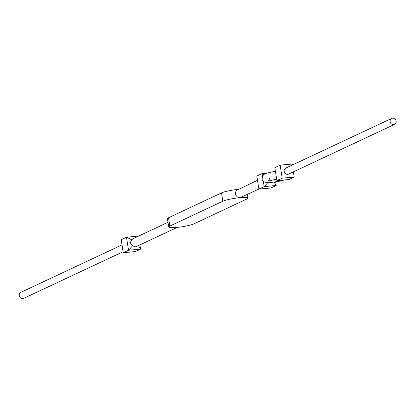 <?xml version="1.0" encoding="UTF-8"?>
<svg xmlns="http://www.w3.org/2000/svg" width="417" height="417" viewBox="0 0 417 417"><rect width="100%" height="100%" fill="white"/><g stroke="black" fill="none" stroke-linecap="round" stroke-linejoin="round"><path stroke-width="0.63" d="M394.555 124.412L288.59 174.113A3.326 2.987 -115.1 0 1 284.17 171.382A3.326 2.987 -115.1 0 1 285.765 168.093L391.735 118.392A3.326 2.987 -115.1 0 1 396.15 121.123A3.326 2.987 -115.1 0 1 394.555 124.412A3.326 2.987 -115.1 0 1 390.14 121.681A3.326 2.987 -115.1 0 1 391.735 118.392M167.988 222.303L132.757 238.832L131.793 239.796C129.963 242.204 130.271 244.164 132.715 245.686L135.134 246.885L136.369 246.536L177.178 227.395M122.009 244.899L20.85 292.343A3.326 2.987 64.9 0 0 19.37 296.133A3.326 2.987 64.9 0 0 22.773 298.608A3.326 2.987 64.9 0 0 23.675 298.363L123.083 251.738M257.498 180.321L236.715 190.251L235.454 192.31L235.574 194.749L237.096 196.73L238.576 197.47L240.145 197.632A13.297 1.804 171.1 0 0 222.824 201.229L169.839 226.077A13.297 1.804 171.1 0 0 168.729 227.025A13.297 1.804 171.1 0 0 176.563 227.453A13.297 1.804 171.1 0 0 193.884 223.856L246.869 199.008A13.297 1.804 171.1 0 0 247.985 198.059A13.297 1.804 171.1 0 0 240.145 197.632L258.868 189.078M168.729 227.025L167.425 218.696A13.297 1.804 -8.9 0 1 168.536 217.747L221.521 192.899A13.297 1.804 -8.9 0 1 238.227 189.365M139.893 244.883L140.555 249.121L128.535 250.231L126.497 237.216L138.507 236.131M138.402 245.582L140.555 249.121L135.259 251.602L123.234 252.718L121.196 239.702L126.497 237.216L131.793 239.796M123.234 252.718L128.535 250.231L132.715 245.686M293.396 171.856L294.209 177.053L288.908 179.539L276.888 180.65L274.85 167.634L280.146 165.153L292.171 164.043L292.322 165.017M294.209 177.053L282.184 178.163L276.888 180.65M282.184 178.163L280.146 165.153M262.528 176.12L262.131 173.602L263.94 174.478M275.632 181.901L276.195 185.502L264.17 186.613L263.289 180.968M274.125 182.109L276.195 185.502L270.894 187.989L258.874 189.099L264.17 186.613L267.949 182.51M258.874 189.099L256.836 176.083L262.131 173.602L266.614 173.185M221.521 192.899L222.824 201.229M169.839 226.077L168.536 217.747M284.43 179.951L279.953 181.134L272.072 182.333C265.165 182.985 261.85 181.765 262.121 178.669L262.726 175.776L264.326 174.217L267.25 172.977L275.413 171.236M270.002 177.433L268.517 181.004L276.648 179.122M247.985 198.059L247.417 194.452"/></g></svg>
